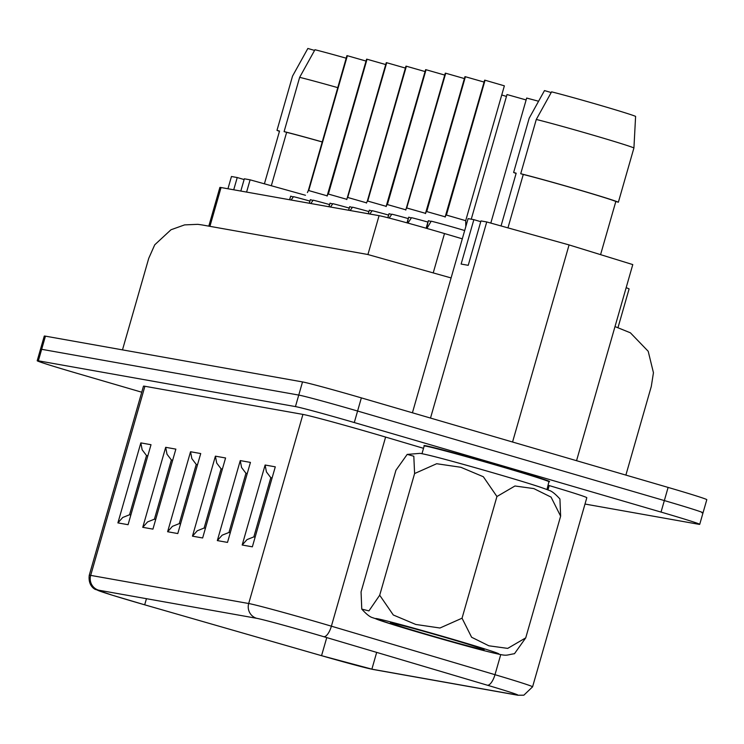 <?xml version="1.0" encoding="UTF-8"?>
<svg xmlns="http://www.w3.org/2000/svg" width="744" height="744" viewBox="0 0 744 744"><rect width="100%" height="100%" fill="white"/><g stroke="black" fill="none" stroke-linecap="round" stroke-linejoin="round"><path stroke-width="1.12" d="M462.303 238.824L444.503 233.56A51.336 1.135 -164 0 0 379.068 215.667L221.052 187.535A51.336 1.135 -164 0 0 219.88 187.451L208.794 226.139M618.013 327.574L629.089 288.951A51.336 1.135 -164 0 0 626.15 287.696M701.862 512.746A51.336 1.135 -164 0 0 703.024 512.83A51.336 1.135 -164 0 0 664.336 500.573L357.585 411.032A51.336 1.135 -164 0 0 298.753 395.073L41.664 349.308A51.336 1.135 -164 0 0 40.502 349.224L44.277 336.065A51.336 1.135 -164 0 1 45.44 336.158L302.52 381.923A51.336 1.135 -164 0 1 361.361 397.882L668.112 487.422A51.336 1.135 -164 0 1 706.8 499.67L703.024 512.83A51.336 1.135 -164 0 0 664.336 500.573L357.585 411.032A51.336 1.135 -164 0 0 298.753 395.073L41.664 349.308A51.336 1.135 -164 0 0 40.502 349.224L37.2 360.738A51.336 1.135 -164 0 0 75.888 372.986L141.751 392.209M516.745 694.487L516.615 694.942A11.978 11.709 -79.9 0 0 517.815 695.231L373.07 669.461A11.978 11.709 -79.9 0 1 371.87 669.182L516.615 694.942A51.336 1.135 -164 0 0 517.778 695.026A51.336 1.135 -164 0 0 487.283 685.187L323.687 636.678A51.336 1.135 -164 0 0 256.643 618.301L98.627 590.178A51.336 1.135 -164 0 0 97.464 590.094A51.336 1.135 -164 0 0 144.689 604.816L321.566 655.687A51.336 1.135 -164 0 0 371.87 669.182L376.678 652.395M144.913 386.276L302.929 414.408L248.701 603.514L90.684 575.382L144.913 386.276A63.305 1.404 -164 0 0 143.48 386.173L89.252 575.279C87.783 586.942 96.385 590.029 95.558 589.443L112.335 595.219L144.68 604.816L146.447 598.688M584.998 504.041L698.56 524.25A51.336 1.135 -164 0 0 699.723 524.343A51.336 1.135 -164 0 0 661.035 512.086L354.284 422.546A51.336 1.135 -164 0 0 295.452 406.587L38.363 360.821A51.336 1.135 -164 0 0 37.2 360.738M500.749 654.59L494.983 674.687L331.387 626.178L385.606 437.072A63.305 1.404 -164 0 0 302.929 414.408M385.606 437.072L423.522 448.316M548.207 485.283L549.212 485.581L547.965 489.915M517.815 695.231L523.841 695.194L532.583 686.824L586.811 497.717A63.305 1.404 -164 0 0 549.212 485.581M130.591 514.95L129.549 514.764L146.522 455.57L147.563 455.756M117.896 522.893L140.839 442.894L151.013 444.707L128.07 524.697L117.896 522.893L122.732 517.48L129.549 514.764M140.839 442.894L142.141 449.785L146.522 455.57M151.013 444.707L128.07 524.697M155.45 519.377L154.408 519.191L171.38 459.997L172.422 460.173M142.755 527.319L165.689 447.321L175.863 449.125L152.929 529.124L142.755 527.319L147.591 521.907L154.408 519.191M165.689 447.321L167 454.212L171.38 459.997M175.863 449.125L152.929 529.124M180.299 523.804L179.267 523.618L196.239 464.414L197.281 464.6M167.614 531.737L190.548 451.738L200.722 453.552L177.788 533.55L167.614 531.737L172.441 526.334L179.267 523.618M190.548 451.738L191.859 458.639L196.239 464.414M200.722 453.552L177.788 533.55M205.158 528.221L204.116 528.035L221.098 468.841L222.131 469.027M192.464 536.164L215.407 456.165L225.581 457.978L202.638 537.977L192.464 536.164L197.3 530.76L204.116 528.035M215.407 456.165L216.709 463.066L221.098 468.841M225.581 457.978L202.638 537.977M230.017 532.648L228.975 532.462L245.948 473.268L246.989 473.454M217.322 540.59L240.266 460.592L250.44 462.405L227.497 542.404L217.322 540.59L222.158 535.178L228.975 532.462M240.266 460.592L241.568 467.492L245.948 473.268M250.44 462.405L227.497 542.404M254.876 537.075L253.834 536.889L270.807 477.695L271.848 477.881M242.181 545.017L265.115 465.019L275.289 466.832L252.356 546.821L242.181 545.017L247.017 539.605L253.834 536.889M265.115 465.019L266.426 471.91L270.807 477.695M275.289 466.832L252.356 546.821M428.646 455.161A65.016 1.442 16 0 1 484.818 470.431A65.016 1.442 16 0 1 540.553 487.246M426.889 228.436L431.204 221.182A25.668 0.567 16 0 1 464.684 230.538M430.999 221.452L428.367 220.68L426.545 228.343M465.698 220.67L446.409 215.072L485.069 80.231L504.367 85.83L465.698 220.67L465.8 226.641M446.4 215.109L484.716 80.166M446.028 215.062L445.126 217.081M559.925 498.964L560.632 516.169L525.738 637.859L514.476 653.706C503.269 655.445 509.538 656.915 483.535 650.526C459.95 644.406 416.501 631.944 393.381 624.746L372.623 617.687C369.954 617.027 366.336 614.163 361.789 609.104L368.931 610.889L379.7 595.228L393.297 614.99L415.784 624.458L439.964 628.01L462.043 618.199L471.612 637.255L488.855 645.792L507.715 648.387L525.738 637.859M560.632 516.169L551.062 497.113L533.82 488.585L514.96 485.99L496.936 496.518L462.043 618.199M496.936 496.518L483.34 476.746L460.852 467.279L436.672 463.726L414.594 473.547L379.7 595.228M414.594 473.547L413.813 456.239L407.219 454.37L395.948 470.227L361.063 591.908L361.77 609.113M405.62 628.02A48.769 1.079 16 0 1 390.395 622.821A48.769 1.079 16 0 1 437.565 635.218A48.769 1.079 16 0 1 484.149 649.698A48.769 1.079 16 0 1 456.026 642.667A48.769 1.079 16 0 1 405.62 628.02M407.917 223.098L411.534 217.685A25.668 0.567 16 0 1 427.921 222.075M411.33 217.946L408.689 217.174L407.293 222.93M445.238 216.848L426.731 211.566L465.4 76.734L484.084 82.073M426.731 211.612L465.047 76.669M426.358 211.556L425.456 213.584M389.149 218.057L391.865 214.179A25.668 0.567 16 0 1 408.242 218.578M391.651 214.449L389.019 213.677L387.922 217.741M406.689 208.06L445.73 73.228L464.414 78.576M405.787 210.078L445.368 73.163M369.805 214.012L372.186 210.682A25.668 0.567 16 0 1 388.573 215.072M371.981 210.943L369.349 210.171L368.345 213.751M405.899 209.845L387.392 204.563L426.052 69.731L444.735 75.07M387.382 204.609L425.698 69.666M387.01 204.554L386.108 206.581M350.136 210.515L352.517 207.176A25.668 0.567 16 0 1 368.903 211.575M352.312 207.437L349.671 206.674L348.676 210.254M386.22 206.348L367.722 201.066L406.382 66.225L425.066 71.564M367.713 201.103L406.029 66.16M367.359 201.001L366.439 203.075L367.359 201.001M501.744 94.972L506.45 96.441M291.118 200.006L293.499 196.667A25.668 0.567 16 0 1 309.885 201.066M293.294 196.937L290.662 196.165L289.658 199.745M327.202 195.839L308.704 190.557L347.364 55.716L366.048 61.064M308.695 190.594L347.011 55.661M308.342 190.492L307.421 192.566L308.342 190.492M310.797 203.512L313.168 200.173A25.668 0.567 16 0 1 329.555 204.572M312.964 200.434L310.332 199.671L309.327 203.252M346.881 199.346L328.374 194.063L367.034 59.222L385.718 64.561M328.364 194.1L366.68 59.157M328.002 194.054L327.1 196.072M330.466 207.009L332.847 203.679A25.668 0.567 16 0 1 349.224 208.069M332.633 203.94L330.001 203.168L329.006 206.748M347.671 197.551L386.713 62.719L405.396 68.067M386.266 62.663L346.76 199.569L386.359 62.663M490.817 223.088L526.668 98.05L538.572 101.231M471.259 219.192L506.999 94.544L526.129 99.947M576.544 460.694L632.781 264.585L569.076 244.925L486.734 221.954L480.968 220.922L468.236 265.32L461.131 264.055L473.863 219.657L468.097 218.634L412.418 412.79M633.925 147.963A54.758 1.218 -164 0 0 592.922 135.101A54.758 1.218 -164 0 0 536.284 119.459L551.592 91.847A47.914 1.06 -164 0 1 599.99 105.248A47.914 1.06 -164 0 1 635.599 116.371L633.925 147.963L618.366 202.228L615.827 201.485A52.192 1.153 -164 0 0 576.823 189.274A52.192 1.153 -164 0 0 523.274 174.468L507.957 227.869M615.827 201.485L600.575 254.643M536.284 119.459L520.726 173.724A54.758 1.218 -164 0 1 577.363 189.367A54.758 1.218 -164 0 1 618.366 202.228M523.274 174.468L520.726 173.724M569.076 244.925L512.56 442.02M486.734 221.954L430.506 418.063M473.863 219.657L480.754 221.675M551.202 92.544L544.487 90.582L529.189 118.194L513.63 172.459L516.169 173.203L501.047 225.944M513.63 172.459A54.758 1.218 -164 0 0 516.104 173.445M233.718 189.785L237.234 177.537L231.458 176.505L227.943 188.762M237.234 177.537L244.116 179.546M314.572 50.425L307.858 48.462L292.55 76.074L276.991 130.34L279.53 131.074L264.408 183.824M276.991 130.34A54.758 1.218 -164 0 0 279.465 131.316M305.477 195.272L250.105 179.825L246.589 192.082M250.105 179.825L244.33 178.802L240.814 191.05M322.171 141.965A52.192 1.153 -164 0 0 286.635 132.339L271.318 185.749M337.748 87.643A54.758 1.218 -164 0 0 299.655 77.339L284.096 131.604A54.758 1.218 -164 0 1 322.189 141.909M286.635 132.339L284.096 131.604M346.192 58.199A47.914 1.06 -164 0 0 314.954 49.727L299.655 77.339M444.503 233.56L433.287 272.667M379.068 215.667L367.917 254.522M221.052 187.535L209.92 226.334M295.452 406.587L302.52 381.923M354.284 422.546L361.361 397.882M38.363 360.821L45.44 336.158M661.035 512.086L668.112 487.422M546.989 489.524L548.923 481.628A65.36 1.451 -164 0 0 498.173 465.381A65.36 1.451 -164 0 0 425.428 445.693A65.36 1.451 -164 0 0 424.517 445.954M144.68 604.816L321.548 655.687L326.756 637.589M323.687 636.678A11.978 4.501 106.5 0 0 331.387 626.178A63.305 1.404 -164 0 0 248.701 603.514A11.978 11.709 -79.9 0 0 256.643 618.301M98.627 590.178A11.978 11.709 -79.9 0 1 90.684 575.382A63.305 1.404 -164 0 0 89.252 575.279M532.583 686.824A63.305 1.404 -164 0 0 494.983 674.687A11.978 4.501 106.5 0 1 487.283 685.187M549.184 481.852A65.016 1.442 -164 0 0 493.672 464.442A65.016 1.442 -164 0 0 425.661 446.112A65.016 1.442 -164 0 0 424.182 446.009L424.526 445.954M482.93 650.349A64.393 1.432 -164 0 0 450.632 638.64A64.393 1.432 -164 0 0 378.25 619.789A64.393 1.432 -164 0 0 482.93 650.349M407.061 208.069L425.568 213.351M367.341 201.057L405.936 66.17M308.323 190.548L346.918 55.661M348.043 197.56L366.55 202.842M122.49 349.866L148.744 258.317L154.733 244.813L170.981 229.766L184.577 224.893L197.765 224.335L201.912 224.911L367.61 254.457L451.087 277.931M625.881 475.091L651.288 386.48L653.446 372.716L648.201 351.28L630.382 332.801L615 326.579M703.024 512.83L699.723 524.343M321.557 655.687L373.07 669.461M421.988 453.682L424.182 446.009M426.154 228.231L427.865 222.27M445.117 217.081L484.623 80.175M407.228 454.407L420.081 453.356C428.079 454.696 449.45 460.331 484.195 470.264C519.303 480.326 540.888 487.022 548.951 490.343C551.639 490.984 555.294 493.867 559.906 498.973M407.014 222.847L408.186 218.764M425.447 213.575L464.954 76.669M387.819 217.713L388.517 215.267M405.778 210.078L445.284 73.172M368.28 213.742L368.847 211.761M386.099 206.572L425.615 69.666M348.601 210.245L349.178 208.255M289.593 199.736L290.16 197.755M309.262 203.233L309.829 201.252M327.09 196.063L366.597 59.167M328.932 206.739L329.499 204.758"/></g></svg>
